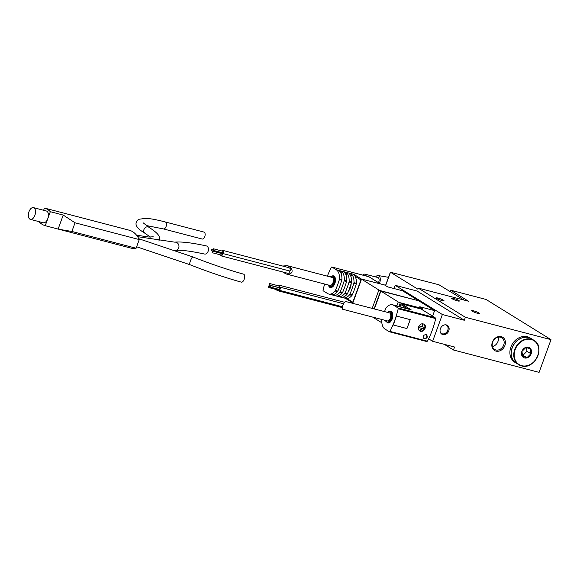 <?xml version="1.0" encoding="UTF-8"?>
<svg xmlns="http://www.w3.org/2000/svg" width="580" height="580" viewBox="0 0 580 580"><rect width="100%" height="100%" fill="white"/><g stroke="black" fill="none" stroke-linecap="round" stroke-linejoin="round"><path stroke-width="0.87" d="M446.353 324.93A5.191 4.27 121.8 0 0 440.655 328.077A5.191 4.27 121.8 0 0 441.866 334.181A5.191 4.27 121.8 0 0 448.224 332.006A5.191 4.27 121.8 0 0 447.332 325.344A5.191 4.27 121.8 0 0 446.353 324.93M501.258 336.646A7.772 6.394 121.8 0 0 491.876 346.079A7.772 6.394 121.8 0 0 502.744 348.913A7.772 6.394 121.8 0 0 501.258 336.646M551 339.655L539.096 372.367L453.473 349.994L454.553 347.021L432.629 341.294L442.373 314.527L464.297 320.254L465.377 317.282L418.187 288.071L468.473 301.216L450.682 290.203L486.011 299.432L551 339.655L465.377 317.282M432.593 316.144L434.601 310.626L419.775 306.748L422.863 308.661L400.301 302.767L398.235 301.955L380.618 290.971L418.738 300.81L434.601 310.626M418.31 300.694L380.959 290.798L378.892 289.986L361.275 279.002L384.569 284.961L387.665 286.882L402.491 290.754L418.354 300.57M432.629 341.294L428.649 338.829M394.009 288.536L395.183 285.317L442.373 314.527M385.62 285.614L390.485 272.245L417.796 289.144L418.187 288.071M395.183 285.317L417.107 291.044L464.297 320.254M453.473 349.994L444.36 344.361M473.555 310.815A4.154 0.58 20 0 0 471.663 310.633A4.154 0.58 20 0 0 475.368 312.606A4.154 0.58 20 0 0 479.471 313.476A4.154 0.58 20 0 0 477.579 312.243A4.154 0.58 20 0 0 473.555 310.815M438.096 298.091A4.154 0.58 20 0 0 436.203 297.91A4.154 0.58 20 0 0 439.908 299.882A4.154 0.58 20 0 0 444.012 300.752A4.154 0.58 20 0 0 442.12 299.519A4.154 0.58 20 0 0 438.096 298.091M453.437 298.367A4.154 0.58 20 0 0 451.545 298.185A4.154 0.58 20 0 0 455.257 300.157A4.154 0.58 20 0 0 459.36 301.027A4.154 0.58 20 0 0 457.461 299.795A4.154 0.58 20 0 0 453.437 298.367M450.211 291.501L450.682 290.203M422.436 309.858L422.863 308.661M381.843 322.785L372.621 317.071M390.485 272.245L438.973 284.773L464.036 300.056M492.42 346.485A6.844 5.626 121.8 0 0 498.191 337.168M500.497 337.234A6.844 5.626 121.8 0 0 492.978 341.381A6.844 5.626 121.8 0 0 494.573 349.421A6.844 5.626 121.8 0 0 502.962 346.564A6.844 5.626 121.8 0 0 501.78 337.785A6.844 5.626 121.8 0 0 500.497 337.234M440.67 332.964A4.872 4.009 121.8 0 0 447.231 331.39A4.872 4.009 121.8 0 0 445.715 324.822M441.423 333.855A5.191 4.27 121.8 0 0 447.296 331.434A5.191 4.27 121.8 0 0 446.846 325.097M524.552 357.954A5.756 4.727 -58.2 0 1 522.522 350.044A5.756 4.727 -58.2 0 1 530.511 348.573A5.756 4.727 -58.2 0 1 530.483 355.163A5.756 4.727 -58.2 0 1 524.552 357.954M525.835 347.521L530.301 348.689L530.91 353.735L527.053 357.613L522.587 356.446L521.978 351.4L525.835 347.521M516.251 363.174A14.384 11.825 -58.2 0 1 513.764 344.723A14.384 11.825 -58.2 0 1 531.389 338.713L533.919 340.279A14.384 11.825 -58.2 0 1 537.261 357.171A14.384 11.825 -58.2 0 1 521.478 365.893A14.384 11.825 -58.2 0 1 518.781 364.74A14.384 11.825 -58.2 0 1 516.294 346.282A14.384 11.825 -58.2 0 1 533.919 340.279C545.889 346.63 534.448 370.207 521.507 365.9L516.251 363.174M516.193 363.138A14.384 11.825 -58.2 0 1 516.135 363.102A14.384 11.825 -58.2 0 1 513.648 344.65A14.384 11.825 -58.2 0 1 531.273 338.64A14.384 11.825 -58.2 0 1 531.331 338.676M516.135 363.102L514.909 362.348A14.384 11.825 -58.2 0 1 512.423 343.889A14.384 11.825 -58.2 0 1 530.048 337.886L531.273 338.64M522.254 354.938L527.053 357.613M523.087 355.156L526.945 351.284L530.91 353.735M526.945 351.284L526.51 347.659M43.63 210.286L44.442 208.053A39.955 22.047 104.6 0 1 50.322 211.693L47.778 218.696A6.076 3.349 -75.4 0 0 46.371 211.004L33.473 207.633A6.076 3.349 -75.4 0 0 29 211.686A6.076 3.349 -75.4 0 0 30.406 219.385A6.076 3.349 -75.4 0 0 35.184 214.354A6.076 3.349 -75.4 0 0 33.473 207.633M136.097 248.233A39.955 22.047 104.6 0 1 130.667 248.03L58.95 229.288L71.884 231.456L136.097 248.233L139.251 239.569L75.037 222.792L63.22 215.064L50.322 211.693M30.406 219.385L43.297 222.749A6.076 3.349 -75.4 0 0 47.778 218.696L45.226 225.7L58.95 229.288M45.226 225.7A39.955 22.047 104.6 0 1 39.346 222.06L39.462 221.749M44.442 208.053L129.217 230.202A39.955 22.047 104.6 0 1 139.251 239.569M75.037 222.792L71.884 231.456M58.123 229.071L63.22 215.064M244.173 279.321A4.154 1.987 105.6 0 1 241.345 282.163C224.772 277.501 207.582 271.665 189.783 264.654A4.154 0.797 111.6 0 1 190.363 261.051A4.154 0.797 111.6 0 1 192.835 256.925C210.388 263.835 227.302 269.577 243.578 274.159A4.154 1.987 105.6 0 1 244.173 279.321M137.619 236.669L174.602 242.136C181.562 241.526 192.161 242.795 206.407 245.942A4.154 2.849 102.4 0 1 208.082 251.379A4.154 2.849 102.4 0 1 204.631 254.062C190.61 251.053 180.88 249.835 175.435 250.4M150.409 237.082L144.993 233.298C133.799 226.562 134.893 222.749 138.54 219.327L145.942 218.298C150.735 218.624 157.173 219.842 165.256 221.959L203.935 232.065A3.596 1.987 104.6 0 1 204.769 236.625A3.596 1.987 104.6 0 1 202.123 239.025L163.437 228.919L146.262 225.533M421.261 309.154A0.797 0.66 121.8 0 0 420.986 308.988L401.643 303.935A0.797 0.66 121.8 0 0 400.729 304.507L399.924 306.704M418.557 327.171A3.48 2.864 121.8 0 0 418.521 327.388A7.953 1.109 20 0 0 421.298 328.244A7.982 4.408 104.6 0 1 420.036 330.491A3.48 2.864 121.8 0 0 420.674 330.658A7.982 4.408 -75.4 0 0 421.943 328.411A7.953 1.109 20 0 0 423.995 328.817A3.48 2.864 121.8 0 0 424.531 327.33A7.953 1.109 -160 0 1 422.479 326.924A7.982 4.408 -75.4 0 0 423.023 324.22A3.48 2.864 121.8 0 0 422.378 324.053A7.982 4.408 104.6 0 1 421.841 326.757A7.953 1.109 -160 0 1 419.093 325.909M423.726 324.039A3.995 3.284 -58.2 0 1 424.19 328.998A3.995 3.284 -58.2 0 1 419.55 330.81M423.995 328.817L421.943 328.411M421.298 328.244L418.521 327.388M422.479 326.924L422.117 326.7L423.023 324.22M427.315 337.052C426.394 338.531 425.271 339.003 423.929 338.466C422.791 335.892 423.733 334.602 426.778 334.595L427.315 337.052M420.986 308.988L435.138 317.717L435.66 318.754A55.934 30.87 104.6 0 1 427.54 341.055L426.409 341.446L389.492 331.789M384.518 311.59A63.931 35.278 104.6 0 1 385.838 308.335A1.595 0.884 104.6 0 1 386.171 307.784A12.789 7.054 104.6 0 1 392.522 304.768A12.789 7.054 104.6 0 1 393.617 305.239L398.01 307.958A0.797 0.442 104.6 0 1 398.177 308.77A55.934 30.87 104.6 0 1 389.941 331.405A0.797 0.442 104.6 0 1 389.354 331.753L384.961 329.034A12.789 7.054 104.6 0 1 381.756 319.899A1.595 0.884 104.6 0 1 381.814 319.478M396.387 316.006L393.138 324.93L406.942 328.57L410.256 319.631L396.387 316.006L393.407 325.032M418.688 326.757C418.108 328.613 418.463 330.013 419.746 330.955C423.226 333.399 427.808 326.257 423.951 324.162C421.725 323.263 419.971 324.126 418.688 326.757M389.731 313.019A4.154 2.291 104.6 0 1 390.449 317.796A4.154 2.291 104.6 0 1 387.273 320.907L342.352 309.169C341.924 306.639 342.925 304.058 345.375 301.426L389.376 312.859A4.154 2.291 104.6 0 1 389.731 313.019M392.522 304.768L394.936 305.399A12.789 7.054 104.6 0 1 394.973 305.406L397.387 306.037A12.789 7.054 -75.4 0 0 397.351 306.03L399.765 306.661A12.789 7.054 104.6 0 1 399.794 306.668L402.208 307.298A12.789 7.054 -75.4 0 0 402.172 307.291L404.586 307.922A12.789 7.054 104.6 0 1 404.623 307.929L407.037 308.56A12.789 7.054 -75.4 0 0 407 308.546A12.789 7.054 -75.4 0 0 406.964 308.538M407 308.546L411.155 309.821L401.643 303.935M387.324 312.33L390.804 311.337A5.996 3.306 104.6 0 1 391.319 311.562A5.996 3.306 104.6 0 1 392.355 318.456A5.996 3.306 104.6 0 1 387.774 322.937L385.221 320.37M396.655 316.107L410.19 319.645L406.942 328.57M277.994 285.701A1.595 0.884 104.6 0 1 278.937 285.121A1.595 0.884 104.6 0 1 279.306 287.151A1.595 0.884 104.6 0 1 279.741 287.078A1.595 0.884 104.6 0 1 280.191 288.847A1.595 0.884 104.6 0 1 278.937 290.174A1.595 0.884 104.6 0 1 278.443 289.529A1.595 0.884 104.6 0 1 277.262 290.594A1.595 0.884 104.6 0 1 276.725 289.63M270.512 285.49L279.538 287.854A0.797 0.442 104.6 0 1 279.132 289.398L270.106 287.042A0.797 0.442 104.6 0 1 270.584 285.519A0.797 0.442 104.6 0 1 270.106 287.042M278.103 289.13A0.797 0.442 104.6 0 1 277.465 289.819L268.438 287.462A0.797 0.442 104.6 0 1 268.91 285.947A0.797 0.442 104.6 0 1 268.438 287.462M269.707 283.54L278.733 285.896A0.797 0.442 104.6 0 1 278.327 287.441L269.301 285.084A0.797 0.442 104.6 0 1 269.78 283.569A0.797 0.442 104.6 0 1 269.301 285.084M421.58 328.186L420.674 330.658M423.799 338.372A2.4 1.972 121.8 0 0 426.206 337.734M426.808 336.755A2.4 1.972 121.8 0 0 426.815 336.741A2.4 1.972 121.8 0 0 426.438 334.435M423.204 337.089A2.001 1.646 121.8 0 0 423.828 337.937A2.001 2.001 0 0 0 426.721 337.024A2.001 2.001 0 0 0 425.93 334.537A2.001 1.646 121.8 0 0 425.539 334.377M423.828 337.937A2.001 1.646 121.8 0 0 424.205 338.096M327.359 276.16A55.934 30.87 104.6 0 1 331.31 267.394A0.797 0.442 104.6 0 1 331.905 267.046L336.291 269.758A12.789 7.054 104.6 0 1 339.496 278.9A1.595 0.884 104.6 0 1 339.373 279.582A63.931 35.278 104.6 0 1 335.414 290.457A1.595 0.884 104.6 0 1 335.088 291.015A12.789 7.054 104.6 0 1 328.729 294.031A12.789 7.054 104.6 0 1 327.635 293.552L323.241 290.834A0.797 0.442 104.6 0 1 323.075 290.022A55.934 30.87 104.6 0 1 324.655 284.04M287.129 265.647L332.043 277.385A4.154 2.291 104.6 0 1 333.217 281.981A4.154 2.291 104.6 0 1 329.947 285.425L286.15 273.977C289.094 274.579 291.044 273.898 292.001 271.933C292.494 269.098 290.87 267.003 287.129 265.647L282.685 266.046M282.554 271.926L286.15 273.977M350.914 276.544L351.719 274.325L349.305 273.695A12.789 7.054 104.6 0 1 351.56 282.047A1.595 0.884 104.6 0 1 351.437 282.736A63.931 35.278 104.6 0 1 347.478 293.611A1.595 0.884 104.6 0 1 347.152 294.161A12.789 7.054 104.6 0 1 340.793 297.177A12.789 7.054 104.6 0 1 340.764 297.17L343.171 297.801L343.469 296.996M346.086 275.282L346.891 273.064L344.484 272.433A12.789 7.054 104.6 0 1 346.731 280.785A1.595 0.884 104.6 0 1 346.615 281.474A63.931 35.278 104.6 0 1 342.657 292.349A1.595 0.884 104.6 0 1 342.323 292.9A12.789 7.054 104.6 0 1 335.972 295.916A12.789 7.054 104.6 0 1 335.936 295.909L338.35 296.539L338.64 295.735M341.257 274.021L342.07 271.802L339.655 271.172A12.789 7.054 104.6 0 1 341.91 279.531A1.595 0.884 104.6 0 1 341.787 280.212A63.931 35.278 104.6 0 1 337.828 291.087A1.595 0.884 104.6 0 1 337.495 291.638A12.789 7.054 104.6 0 1 331.144 294.662A12.789 7.054 104.6 0 1 331.107 294.647L333.522 295.278L333.819 294.473M333.522 295.278A12.789 7.054 -75.4 0 0 333.558 295.293A12.789 7.054 -75.4 0 0 339.909 292.269A1.595 0.884 -75.4 0 0 340.243 291.718A63.931 35.278 -75.4 0 0 344.201 280.843A1.595 0.884 -75.4 0 0 344.317 280.162A12.789 7.054 -75.4 0 0 342.07 271.802M338.35 296.539A12.789 7.054 -75.4 0 0 338.379 296.547A12.789 7.054 -75.4 0 0 344.738 293.531A1.595 0.884 -75.4 0 0 345.071 292.98A63.931 35.278 -75.4 0 0 349.022 282.105A1.595 0.884 -75.4 0 0 349.145 281.416A12.789 7.054 -75.4 0 0 346.891 273.064M343.171 297.801A12.789 7.054 -75.4 0 0 343.208 297.808A12.789 7.054 -75.4 0 0 349.566 294.792A1.595 0.884 -75.4 0 0 349.892 294.241A63.931 35.278 -75.4 0 0 353.851 283.366A1.595 0.884 -75.4 0 0 353.974 282.677A12.789 7.054 -75.4 0 0 351.719 274.325M336.291 269.758L353.829 274.34L355.069 276.254A12.789 7.054 104.6 0 1 356.388 283.308A1.595 0.884 104.6 0 1 356.265 283.997A63.931 35.278 104.6 0 1 352.306 294.872A1.595 0.884 104.6 0 1 351.98 295.423A12.789 7.054 104.6 0 1 346.949 298.555L343.208 297.808M368.873 276.74L331.905 267.046M327.896 284.889L329.933 287.325A5.996 3.306 104.6 0 0 334.645 282.358A5.996 3.306 104.6 0 0 332.964 275.725L333.478 275.863A5.996 3.306 104.6 0 1 335.16 282.496A5.996 3.306 104.6 0 1 330.448 287.455L329.933 287.325A5.996 3.306 104.6 0 1 329.418 287.1M348.471 291.189A7.989 4.408 -75.4 0 0 351.154 283.656M221.176 255.881L287.665 273.26C289.768 273.39 290.392 272.629 289.529 270.954C291.414 270.026 291.211 268.931 288.912 267.677L222.843 250.408A1.595 0.884 104.6 0 1 223.365 251.807A1.595 0.884 104.6 0 1 222.474 253.431A1.595 0.884 104.6 0 1 222.198 255.149A1.595 0.884 104.6 0 1 221.176 255.881A1.595 0.884 104.6 0 1 220.632 254.917M221.908 250.988A1.595 0.884 104.6 0 1 222.843 250.408M289.529 270.954L222.474 253.431M221.205 252.46A0.797 0.442 104.6 0 1 220.501 253.126M213.621 248.827A0.797 0.442 104.6 0 1 213.143 250.343A0.797 0.442 104.6 0 1 213.621 248.827L222.648 251.183A0.797 0.442 104.6 0 1 222.169 252.699M212.751 251.205A0.797 0.442 104.6 0 1 212.28 252.72A0.797 0.442 104.6 0 1 212.751 251.205L221.777 253.561A0.797 0.442 104.6 0 1 221.306 255.077M211.475 250.763A0.797 0.442 104.6 0 1 211.946 249.248A0.797 0.442 104.6 0 1 211.475 250.763M388.404 277.574A6.394 3.531 -75.4 0 0 387.621 277.175A6.394 3.531 -75.4 0 0 387.462 277.138L378.254 275.543A5.612 3.096 -75.4 0 0 375.586 276.921M379.465 283.265A5.612 3.096 -75.4 0 0 378.254 275.543M378.479 282.656A3.596 1.987 -75.4 0 0 377.892 277.523L364.994 274.151A3.596 1.987 -75.4 0 0 363.065 275.174M366.168 275.986A3.596 1.987 -75.4 0 0 364.994 274.151M372.2 308.379L378.892 289.986M352.727 303.289L361.485 279.212M374.368 308.944L380.828 291.182M398.96 306.45L400.301 302.767M396.807 305.885L398.235 301.955M521.739 365.69A14.065 11.564 -58.2 0 1 519.057 343.49A14.065 11.564 -58.2 0 1 538.711 348.631A14.065 11.564 -58.2 0 1 521.739 365.69M174.602 242.136A4.154 3.951 84.2 0 1 178.713 247.783A4.154 3.951 84.2 0 1 175.486 250.4M144.993 233.298A3.596 2.958 -58.2 0 1 144.369 228.68A3.596 2.958 -58.2 0 1 148.777 227.179L143.079 222.756M165.256 221.959A3.596 1.987 104.6 0 1 166.083 226.512A3.596 1.987 104.6 0 1 163.437 228.919M435.682 318.572L398.177 308.77M427.446 341.2L389.941 331.405M393.617 305.239L411.155 309.821M434.891 317.594L398.01 307.958M407.443 308.661L400.729 304.507M387.505 312.373A5.438 3.001 104.6 0 1 390.166 311.83A5.438 3.001 104.6 0 1 390.376 319.783A5.438 3.001 104.6 0 1 385.403 320.414M390.289 311.199A5.996 3.306 104.6 0 1 390.804 311.424A5.996 3.306 104.6 0 1 391.834 318.318A5.996 3.306 104.6 0 1 387.259 322.799M339.496 278.9L341.91 279.531M344.317 280.162L346.731 280.785M349.145 281.416L351.56 282.047M353.974 282.677L356.388 283.308M339.373 279.582L341.787 280.212M344.201 280.843L346.615 281.474M349.022 282.105L351.437 282.736M353.851 283.366L356.265 283.997M335.414 290.457L337.828 291.087M340.243 291.718L342.657 292.349M345.071 292.98L347.478 293.611M349.892 294.241L352.306 294.872M335.088 291.015L337.495 291.638M339.909 292.269L342.323 292.9M344.738 293.531L347.152 294.161M349.566 294.792L351.98 295.423M353.829 274.34L361.311 278.973M368.779 276.682L380.408 283.881M355.069 276.254L360.949 279.894M346.949 298.555L352.836 302.202M330.18 276.899A5.438 3.001 104.6 0 1 334.16 280.756A5.438 3.001 104.6 0 1 329.157 286.462A5.438 3.001 104.6 0 1 328.077 284.939M352.459 303.217L361.275 279.002M374.1 308.872L380.618 290.971M385.504 285.541L390.384 272.136M136.633 246.768L189.783 264.654M138.845 238.757L192.835 256.925M158.833 241.033L159.181 240.272C160.377 236.335 158.398 233.436 148.777 227.179M136.539 235.183L148.9 237.031L153.229 236.785M435.138 317.717L421.131 309.053M426.409 341.446L389.419 331.782M343.476 303.731L279.741 287.078M342.287 306.726L278.937 290.174M342.099 307.538L277.262 290.594M344.426 302.238L278.937 285.121M268.844 285.918L269.874 286.187M328.729 294.031L331.144 294.662M333.558 295.293L335.972 295.916M338.379 296.547L340.793 297.177M368.837 276.689L380.487 283.895M345.607 298.439L352.618 302.774M368.822 276.682L331.832 267.017M332.964 275.725L329.998 276.849M212.345 252.749L221.371 255.113M213.215 250.371L222.242 252.728M211.54 250.792L220.567 253.155M211.946 249.248L212.983 249.516M388.47 277.392L387.621 277.175"/></g></svg>
